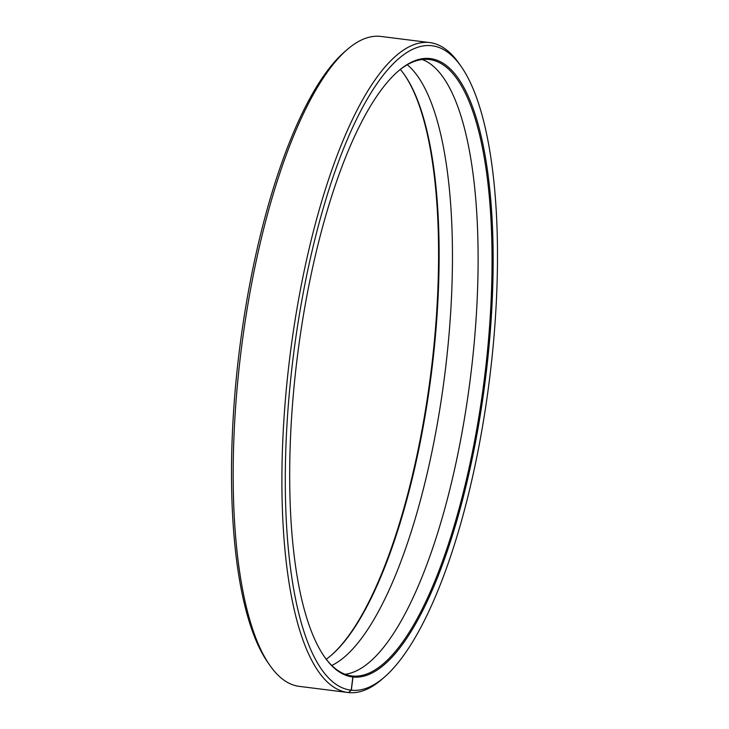 <?xml version="1.0" encoding="UTF-8"?>
<svg xmlns="http://www.w3.org/2000/svg" width="729" height="729" viewBox="0 0 729 729"><rect width="100%" height="100%" fill="white"/><g stroke="black" fill="none" stroke-linecap="round" stroke-linejoin="round"><path stroke-width="1.09" d="M351.451 675.92L352.982 677.013L351.342 690.199L348.462 692.55L351.205 690.181L352.845 676.995L351.588 675.938M299.573 686.408A327.521 99.572 -82.8 0 1 299.3 686.372A327.521 99.572 -82.8 0 1 269.903 665.422A327.521 99.572 -82.8 0 1 241.326 349A327.521 99.572 -82.8 0 1 347.286 49.481A327.521 99.572 -82.8 0 1 380.948 36.45L429.7 42.574A327.521 99.572 97.2 0 0 290.078 355.123A327.521 99.572 97.2 0 0 348.052 692.504A327.521 99.572 97.2 0 0 348.325 692.532M347.286 49.481L344.68 51.723A324.824 98.761 97.2 0 0 239.595 348.781A324.824 98.761 97.2 0 0 267.935 662.606L269.903 665.422M404.221 74.467A309.296 94.041 -82.8 0 1 430.885 372.82A309.296 94.041 -82.8 0 1 331.248 655.298M348.462 692.55A327.521 99.572 97.2 0 0 381.714 679.474L384.32 677.223A324.824 98.761 -82.8 0 1 351.342 690.199M351.205 690.181A324.824 98.761 -82.8 0 1 301.195 304.039A324.824 98.761 -82.8 0 1 461.065 66.348L459.097 63.532A327.521 99.572 97.2 0 0 429.7 42.574M461.065 66.348A324.824 98.761 -82.8 0 1 489.405 380.164A324.824 98.761 -82.8 0 1 384.32 677.223M352.982 677.013A311.538 94.715 97.2 0 0 490.489 328.879A311.538 94.715 97.2 0 0 398.234 71.141A311.538 94.715 97.2 0 0 297.441 356.053A311.538 94.715 97.2 0 0 324.624 657.039A311.538 94.715 97.2 0 0 352.845 676.995M326.246 659.189A308.403 93.768 97.2 0 0 331.686 654.924A308.403 93.768 97.2 0 0 431.459 372.883A308.403 93.768 97.2 0 0 404.549 74.932A308.403 93.768 97.2 0 0 400.33 69.455M407.265 64.753A308.403 93.768 -82.8 0 1 444.781 374.56A308.403 93.768 -82.8 0 1 331.795 665.459M352.107 676.002A310.645 94.442 -82.8 0 1 351.852 675.974A310.645 94.442 -82.8 0 1 324.296 656.565M397.797 71.524A310.645 94.442 -82.8 0 1 429.299 59.532A310.645 94.442 -82.8 0 1 484.366 378.87A310.645 94.442 -82.8 0 1 352.244 676.02M422.264 59.505A310.645 94.442 -82.8 0 1 478.106 255.733A310.645 94.442 -82.8 0 1 447.67 497.943A310.645 94.442 -82.8 0 1 345.027 674.261M299.3 686.372L348.052 692.504"/></g></svg>
